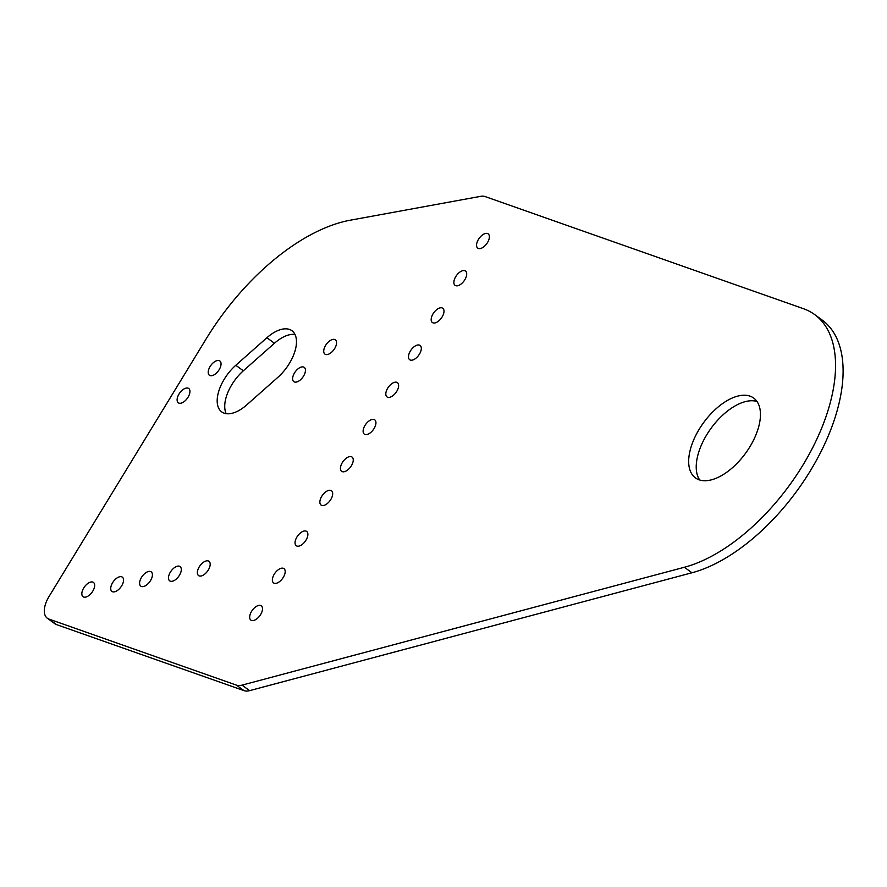 <?xml version="1.0" encoding="UTF-8"?>
<svg xmlns="http://www.w3.org/2000/svg" width="887" height="887" viewBox="0 0 887 887"><rect width="100%" height="100%" fill="white"/><g stroke="black" fill="none" stroke-linecap="round" stroke-linejoin="round"><path stroke-width="1.33" d="M261.898 611.908A8.837 4.646 -53.9 0 0 261.299 605.832A8.837 4.646 -53.9 0 0 250.289 614.026A8.837 4.646 -53.9 0 0 250.877 620.102A8.837 4.646 -53.9 0 0 261.898 611.908M307.268 537.511A8.837 4.646 -53.9 0 0 306.669 531.435A8.837 4.646 -53.9 0 0 295.659 539.64A8.837 4.646 -53.9 0 0 296.258 545.716A8.837 4.646 -53.9 0 0 307.268 537.511M352.649 463.114A8.837 4.646 -53.9 0 0 352.05 457.049A8.837 4.646 -53.9 0 0 341.04 465.243A8.837 4.646 -53.9 0 0 341.628 471.319A8.837 4.646 -53.9 0 0 352.649 463.114M398.019 388.728A8.837 4.646 -53.9 0 0 397.42 382.652A8.837 4.646 -53.9 0 0 386.41 390.845A8.837 4.646 -53.9 0 0 387.009 396.921A8.837 4.646 -53.9 0 0 398.019 388.728M443.389 314.331A8.837 4.646 -53.9 0 0 442.801 308.255A8.837 4.646 -53.9 0 0 431.781 316.459A8.837 4.646 -53.9 0 0 432.379 322.535A8.837 4.646 -53.9 0 0 443.389 314.331M488.77 239.933A8.837 4.646 -53.9 0 0 488.172 233.858A8.837 4.646 -53.9 0 0 477.162 242.062A8.837 4.646 -53.9 0 0 477.76 248.138A8.837 4.646 -53.9 0 0 488.77 239.933M209.576 567.37A8.837 4.646 -53.9 0 0 208.977 561.294A8.837 4.646 -53.9 0 0 197.967 569.498A8.837 4.646 -53.9 0 0 198.555 575.574A8.837 4.646 -53.9 0 0 209.576 567.37M151.81 577.936A8.837 4.646 -53.9 0 0 151.222 571.871A8.837 4.646 -53.9 0 0 140.201 580.065A8.837 4.646 -53.9 0 0 140.8 586.141A8.837 4.646 -53.9 0 0 151.81 577.936M94.055 588.513A8.837 4.646 -53.9 0 0 93.468 582.437A8.837 4.646 -53.9 0 0 82.447 590.631A8.837 4.646 -53.9 0 0 83.045 596.707A8.837 4.646 -53.9 0 0 94.055 588.513M284.583 574.709A8.837 4.646 -53.9 0 0 283.984 568.634A8.837 4.646 -53.9 0 0 272.974 576.838A8.837 4.646 -53.9 0 0 273.573 582.914A8.837 4.646 -53.9 0 0 284.583 574.709M332.082 496.831A8.837 4.646 -53.9 0 0 331.483 490.755A8.837 4.646 -53.9 0 0 320.473 498.96A8.837 4.646 -53.9 0 0 321.061 505.036A8.837 4.646 -53.9 0 0 332.082 496.831M375.334 425.926A8.837 4.646 -53.9 0 0 374.735 419.85A8.837 4.646 -53.9 0 0 363.725 428.044A8.837 4.646 -53.9 0 0 364.313 434.12A8.837 4.646 -53.9 0 0 375.334 425.926M420.704 351.529A8.837 4.646 -53.9 0 0 420.116 345.453A8.837 4.646 -53.9 0 0 409.095 353.647A8.837 4.646 -53.9 0 0 409.694 359.723A8.837 4.646 -53.9 0 0 420.704 351.529M466.085 277.132A8.837 4.646 -53.9 0 0 465.487 271.056A8.837 4.646 -53.9 0 0 454.477 279.261A8.837 4.646 -53.9 0 0 455.064 285.337A8.837 4.646 -53.9 0 0 466.085 277.132M122.938 583.225A8.837 4.646 -53.9 0 0 122.339 577.149A8.837 4.646 -53.9 0 0 111.33 585.353A8.837 4.646 -53.9 0 0 111.928 591.418A8.837 4.646 -53.9 0 0 122.938 583.225M180.693 572.658A8.837 4.646 -53.9 0 0 180.094 566.582A8.837 4.646 -53.9 0 0 169.084 574.787A8.837 4.646 -53.9 0 0 169.683 580.852A8.837 4.646 -53.9 0 0 180.693 572.658M304.84 373.449A8.837 4.646 -53.9 0 0 304.241 367.373A8.837 4.646 -53.9 0 0 293.231 375.567A8.837 4.646 -53.9 0 0 293.819 381.643A8.837 4.646 -53.9 0 0 304.84 373.449M189.33 394.582A8.837 4.646 -53.9 0 0 188.731 388.506A8.837 4.646 -53.9 0 0 177.722 396.711A8.837 4.646 -53.9 0 0 178.309 402.787A8.837 4.646 -53.9 0 0 189.33 394.582M335.94 345.908A8.837 4.646 -53.9 0 0 335.341 339.832A8.837 4.646 -53.9 0 0 324.332 348.037A8.837 4.646 -53.9 0 0 324.919 354.113A8.837 4.646 -53.9 0 0 335.94 345.908M756.988 401.478A49.417 25.967 -53.9 0 0 699.655 449.432A49.417 25.967 -53.9 0 0 699.688 480M757.021 432.047A49.417 25.967 -53.9 0 0 753.695 398.063A49.417 25.967 -53.9 0 0 692.104 443.921A49.417 25.967 -53.9 0 0 695.43 477.893A49.417 25.967 -53.9 0 0 757.021 432.047M220.431 367.041A8.837 4.646 -53.9 0 0 219.832 360.965A8.837 4.646 -53.9 0 0 208.822 369.169A8.837 4.646 -53.9 0 0 209.41 375.245A8.837 4.646 -53.9 0 0 220.431 367.041M277.853 377.341A33.185 17.441 -53.9 0 0 294.174 353.547A33.185 17.441 -53.9 0 0 291.945 330.729A33.185 17.441 -53.9 0 0 266.898 337.736L235.798 365.278A33.185 17.441 -53.9 0 0 221.717 411.89A33.185 17.441 -53.9 0 0 246.752 404.882L277.853 377.341M242.029 685.13L684.387 567.259A152.797 80.296 -53.9 0 0 824.943 419.618A152.797 80.296 -53.9 0 0 814.643 314.563A152.797 80.296 -53.9 0 0 803.422 308.687L485.156 196.581A21.975 11.553 -53.9 0 0 480.632 196.349L350.42 220.176A175.837 92.403 -53.9 0 0 205.995 339.156L49.029 596.519A21.975 11.553 -53.9 0 0 47.299 618.228A21.975 11.553 -53.9 0 0 48.918 619.071L236.463 685.141A21.975 11.553 -53.9 0 0 242.029 685.13L249.58 690.651A21.975 11.553 -53.9 0 1 244.014 690.651L56.469 624.592A21.975 11.553 -53.9 0 1 54.861 623.738L47.299 618.228M684.387 567.259L691.938 572.78A152.797 80.296 -53.9 0 0 832.494 425.128A152.797 80.296 -53.9 0 0 822.194 320.074L814.643 314.563M691.938 572.78L249.58 690.651M295.005 334.466A33.185 17.441 -53.9 0 0 274.449 343.247L243.348 370.788A33.185 17.441 -53.9 0 0 226.207 413.664M48.918 619.071L56.469 624.592M236.463 685.141L244.014 690.651M235.798 365.278L243.348 370.788M266.898 337.736L274.449 343.247"/></g></svg>
